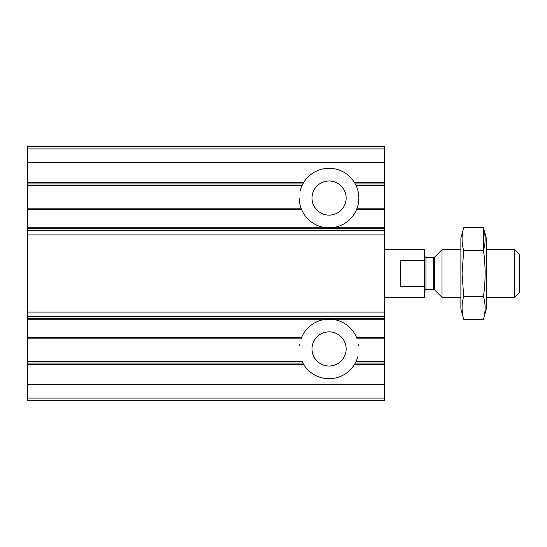 <?xml version="1.0" encoding="UTF-8"?>
<svg xmlns="http://www.w3.org/2000/svg" width="547" height="547" viewBox="0 0 547 547"><rect width="100%" height="100%" fill="white"/><g stroke="black" fill="none" stroke-linecap="round" stroke-linejoin="round"><path stroke-width="0.82" d="M322.415 227.087C326.812 228.078 331.236 228.085 335.68 227.101M335.755 319.913C331.345 318.922 326.921 318.915 322.47 319.899M27.35 148.9L384.664 148.9L384.664 146.452L27.35 146.452L27.35 185.426L302.135 185.406L303.79 182.356A29.777 29.777 0 0 1 354.374 182.356L355.283 183.922L384.664 183.922L384.664 185.426L356.029 185.406L355.283 183.922M27.35 208.209L27.35 185.426L302.122 185.426A29.777 29.777 0 0 0 300.139 191.067M384.664 208.209L384.664 185.426L356.042 185.426M299.305 198.069A29.777 29.777 0 0 0 301.076 208.181L27.35 208.181L27.35 209.768L301.705 209.768A29.777 29.777 0 0 0 323.243 227.265L334.921 227.265A29.777 29.777 0 0 0 356.029 185.406M357.088 208.181L384.664 208.181L384.664 338.791M384.664 148.9L384.664 183.922M301.705 209.768L301.082 208.209A29.777 29.777 0 0 0 301.158 208.393M357.082 208.209L356.459 209.768L384.664 209.768M27.35 209.768L27.35 230.472L384.664 230.472M302.122 361.574L27.35 361.594L27.35 338.791M356.042 361.574L384.664 361.594L384.664 338.819L357.088 338.819M27.35 230.472L27.35 319.735L323.243 319.735A29.777 29.777 0 0 0 301.705 337.232L301.082 338.791M27.35 319.735L27.35 338.819L301.076 338.819M323.243 319.735L334.921 319.735A29.777 29.777 0 0 1 356.459 337.232L357.082 338.791M27.35 398.1L27.35 361.594L302.135 361.594L303.79 364.644A29.777 29.777 0 0 0 354.374 364.644L384.664 364.644L384.664 400.548L27.35 400.548L27.35 398.1L384.664 398.1M358.025 355.933A29.777 29.777 0 0 1 356.029 361.594L354.374 364.644M356.029 361.594L384.664 361.594L384.664 364.644M312.009 348.931A17.073 17.073 0 0 0 337.615 363.721A17.073 17.073 0 0 0 337.615 334.149A17.073 17.073 0 0 0 312.009 348.931M358.682 345.704A29.777 29.777 0 0 0 358.517 344.439M299.694 344.159A29.777 29.777 0 0 0 299.482 345.683M312.009 198.069A17.073 17.073 0 0 0 337.615 212.851A17.073 17.073 0 0 0 337.615 183.279A17.073 17.073 0 0 0 312.009 198.069M384.664 297.322L424.369 297.322L424.369 286.669L400.548 286.669L400.548 260.331L424.369 260.331L424.369 249.678L384.664 249.678M424.369 260.331L424.369 286.669M514.782 249.678L514.782 297.322L519.65 292.447L519.65 254.553L514.782 249.678L486.304 249.678M460.889 297.322L442.01 297.322L442.01 249.678L460.889 249.678M483.486 319.345L486.304 308.836L486.304 238.164L483.486 227.655C485.654 235.299 485.654 242.936 483.486 250.581C485.647 265.664 485.647 280.946 483.486 296.419C485.654 304.064 485.654 311.701 483.486 319.345L463.706 319.345C461.538 311.701 461.538 304.064 463.706 296.419L462.065 273.5L463.706 250.581C461.538 242.936 461.538 235.299 463.706 227.655L483.486 227.655L483.719 249.678M463.706 227.655L460.889 238.164L460.889 308.836L463.706 319.345M483.486 296.419L463.706 296.419M483.486 250.581L463.706 250.581M334.921 227.265L384.664 227.265M27.35 183.922L302.881 183.922M27.35 182.356L303.79 182.356M354.374 182.356L384.664 182.356M27.35 227.265L323.243 227.265M27.35 228.284L384.664 228.284M27.35 337.232L301.705 337.232M356.459 337.232L384.664 337.232M27.35 363.078L302.881 363.078M27.35 364.644L303.79 364.644M355.283 363.078L384.664 363.078M334.921 319.735L384.664 319.735M27.35 318.716L384.664 318.716M27.35 384.664L384.664 384.664M27.35 162.336L384.664 162.336M27.35 316.528L384.664 316.528M27.35 312.091L384.664 312.091M27.35 234.909L384.664 234.909M434.537 257.152L433.415 257.616L433.415 289.384L434.537 289.848L434.537 257.152L442.01 249.678M433.415 289.384L425.956 289.384L425.956 257.616L424.369 256.03M514.782 297.322L486.304 297.322M434.537 289.848L442.01 297.322M433.415 257.616L425.956 257.616M425.956 289.384L424.369 290.97"/></g></svg>
